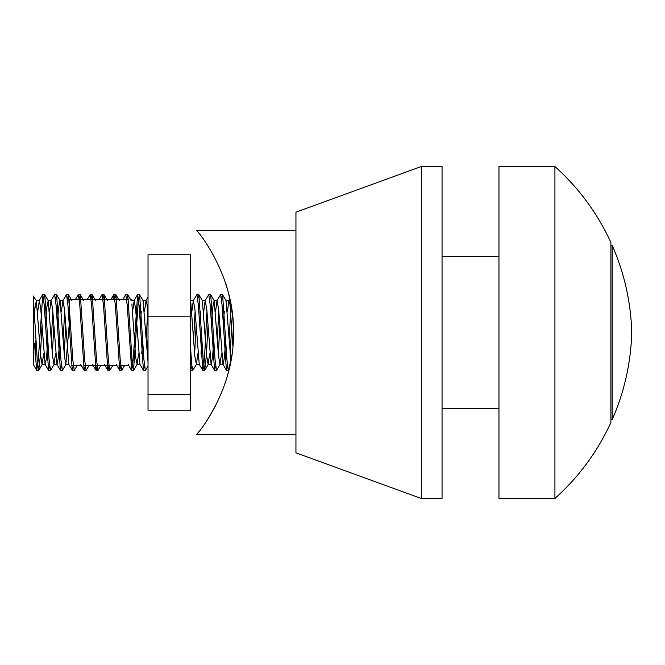 <?xml version="1.0" encoding="UTF-8"?>
<svg xmlns="http://www.w3.org/2000/svg" width="665" height="665" viewBox="0 0 665 665"><rect width="100%" height="100%" fill="white"/><g stroke="black" fill="none" stroke-linecap="round" stroke-linejoin="round"><path stroke-width="1" d="M190.697 394.495L148.021 394.495L148.021 410.164L190.697 410.164L190.697 254.836L148.021 254.836L148.021 316.823L190.697 316.823M148.021 394.495L148.021 316.823M69.293 329.133L69.293 299.691M131.894 357.138L131.894 365.7M442.05 498.484L442.05 166.516L421.302 166.516L421.302 498.484L442.05 498.484M421.302 498.484L295.942 452.865L295.942 212.135L421.302 166.516M215.834 405.309C208.228 418.975 202.393 427.994 198.336 432.366M198.128 432.632L196.632 434.461C197.513 434.42 234.82 389.358 233.382 332.857C235.119 276.175 197.563 230.531 196.632 230.539L295.942 230.539M225.427 382.292L225.759 381.269M226.133 380.097L227.039 377.088M227.222 376.448L227.513 375.409M228.677 371.004L229.068 369.391L228.386 370.438L226.399 370.314L222.077 305.119L220.622 294.562L217.023 300.638L215.61 311.27M229.691 298.352L228.585 293.647M225.726 283.631L225.568 283.132M225.518 282.991L225.427 282.7C225.485 281.686 236.2 315.094 232.85 345.551M231.802 354.944L227.979 373.713M33.341 364.511L33.25 295.975L33.25 343.738L34.48 343.738L33.25 343.107L33.25 364.362L36.7 370.314L34.48 343.738M33.25 331.885L34.713 309.641L36.359 300.638L33.25 295.975L37.323 361.103L38.686 370.438L40.39 355.733L41.953 326.108M230.655 311.228L229.209 338.892M227.463 366.307L226.549 370.438M218.802 311.228L217.347 338.884M215.61 366.307L214.546 370.314L210.215 305.119L208.768 294.562L205.161 300.638L203.756 311.27M206.94 311.228L204.911 350.28L203.881 365.019L202.842 370.438L198.361 305.127L196.915 294.562L193.307 300.638L191.894 311.27M195.086 311.228L193.64 338.884M191.894 366.307L190.697 369.981M148.021 305.551L146.217 338.892M144.471 366.307L143.407 370.314L139.076 305.127L137.63 294.562L133.15 359.865L131.703 370.438L127.223 305.119L125.776 294.562L122.95 299.3M120.822 365.7L119.692 370.314L115.369 305.135L113.915 294.562L112.992 299.3M108.902 366.307L107.838 370.314L103.507 305.119L102.061 294.562L99.235 299.3M97.048 366.307L95.984 370.314L91.654 305.119L90.207 294.562L87.381 299.3M85.195 366.307L84.123 370.314L79.8 305.135L78.345 294.562L75.519 299.3M73.333 366.307L72.269 370.314L67.938 305.119L66.492 294.562L62.892 300.638L61.479 311.27M64.671 311.237L63.225 338.884M61.479 366.307L60.415 370.314L56.084 305.135L54.638 294.562L51.03 300.638L49.626 311.278M52.809 311.228L51.363 338.892M49.626 366.307L48.553 370.314L44.231 305.119L42.784 294.562L38.304 359.865L36.7 370.314M232.841 345.634L230.015 304.379L228.876 300.638L227.463 311.27M225.726 338.892L224.429 357.288L223.132 364.511M226.399 370.314L222.95 364.362L218.644 309.325L217.023 300.638M213.872 338.884L212.576 357.288L211.088 364.362L206.79 309.308L205.161 300.638M202.01 338.884L201.013 353.772M202.684 370.314L199.234 364.353L194.928 309.325L193.307 300.638M148.021 315.9L147.048 304.603L146.067 300.489L144.471 311.27M142.734 338.892L141.736 353.772M143.407 370.314L139.958 364.362L135.652 309.325L134.205 300.489L132.618 311.27M72.269 370.314L68.819 364.362L64.513 309.308L62.892 300.638M59.742 338.892L58.445 357.296L56.957 364.362L52.651 309.316L51.03 300.638M47.88 338.884L46.583 357.288L45.286 364.511M48.553 370.314L45.104 364.362L40.798 309.325L39.36 300.489L37.764 311.287M36.026 338.884L35.029 353.772M36.359 300.638L40.665 355.684L42.103 364.511L43.699 353.73M45.436 326.108L46.733 307.712L48.213 300.638L52.518 355.692L53.965 364.511L55.552 353.73M57.29 326.116L58.587 307.712L60.074 300.647L64.38 355.675L65.818 364.511L69.293 323.639M131.894 303.972L135.685 357.637L137.14 364.353L138.544 353.73M140.29 326.116L141.288 311.228M126.624 299.3L127.755 294.686L132.086 359.881L133.532 370.438L138.012 305.119L139.459 294.562L143.066 300.638L148.021 361.885M190.697 301.228L194.853 356.324L196.416 364.362L197.829 353.722M199.567 326.108L200.564 311.228M197.829 298.693L198.744 294.562L202.343 300.638L206.649 355.675L208.095 364.511L209.683 353.73M211.42 326.108L212.717 307.712L214.205 300.638L218.511 355.692L219.949 364.511L221.536 353.722M223.282 326.116L224.28 311.228M221.536 298.693L222.451 294.562L226.058 300.638L230.863 360.771M43.699 298.693L44.763 294.695L49.094 359.865L50.54 370.438L54.148 364.353M52.36 353.772L53.815 326.116M55.552 298.693L56.616 294.686L60.947 359.881L62.394 370.438L66.001 364.362M64.222 353.772L65.669 326.108M67.406 298.693L68.478 294.686L72.801 359.881L74.256 370.438L77.082 365.7M79.268 298.693L80.332 294.695L84.655 359.865L86.109 370.438L88.935 365.7M91.122 298.693L92.186 294.686L96.516 359.881L97.963 370.438L100.789 365.7M102.975 298.693L104.048 294.686L108.37 359.865L109.816 370.438L112.651 365.7M114.829 298.693L115.901 294.686L120.224 359.881L121.678 370.438L124.505 365.7M139.617 294.686L143.939 359.865L145.386 370.438L148.021 366.041M147.214 353.772L148.021 338.951M190.697 349.516L191.744 364.777L192.817 370.438L196.416 364.362M194.637 353.772L196.084 326.116M198.893 294.686L203.216 359.865L204.67 370.438L206.374 355.767L207.946 326.108M209.683 298.693L210.747 294.686L215.078 359.881L216.524 370.438L220.132 364.353M218.353 353.772L219.799 326.108M222.609 294.686L226.931 359.865L228.386 370.438M230.206 353.772L231.653 326.116M442.05 256.624L498.958 256.624M554.926 498.484L498.958 498.484L498.958 166.516L554.926 166.516C578.799 187.971 597.453 213.274 610.886 242.434L610.886 422.566C597.453 451.718 578.791 477.029 554.926 498.484L554.926 166.516M612.141 419.765L612.141 245.235C624.369 273.049 630.902 302.134 631.75 332.5C630.894 362.866 624.36 391.951 612.141 419.765L610.886 419.765M71.496 365.7L81.454 365.7M83.349 365.7L117.015 365.7M118.919 365.7L128.877 365.7M69.293 299.3L128.536 299.3M130.431 299.3L131.894 299.3M196.632 434.461L295.942 434.461M229.832 298.992L228.876 300.638M214.546 370.314L211.088 364.362M148.021 296.956L145.884 300.638M137.48 294.686L134.031 300.638M131.554 370.314L128.096 364.362M119.692 370.314L116.242 364.362M113.765 294.686L111.088 299.3M107.838 370.314L104.388 364.362M95.984 370.314L92.526 364.362M84.123 370.314L80.673 364.362M60.415 370.314L56.966 364.362M42.627 294.695L39.177 300.638M42.286 364.362L38.836 370.314M48.213 300.638L44.763 294.686M60.074 300.647L56.616 294.686M71.928 300.638L68.478 294.686M83.782 300.638L80.332 294.695M95.644 300.647L92.186 294.686M107.497 300.638L104.048 294.686M119.351 300.638L115.901 294.686M131.204 300.638L127.755 294.686M137.14 364.353L133.682 370.314M208.27 364.362L204.82 370.314M214.205 300.638L210.747 294.686M222.451 294.562L220.622 294.562M210.597 294.562L208.768 294.562M198.744 294.562L196.915 294.562M139.459 294.562L137.63 294.562M127.605 294.562L125.776 294.562M115.752 294.562L113.915 294.562M103.89 294.562L102.061 294.562M92.036 294.562L90.207 294.562M80.182 294.562L78.345 294.562M68.32 294.562L66.492 294.562M56.467 294.562L54.638 294.562M44.613 294.562L42.784 294.562M216.507 370.438L214.695 370.438M204.67 370.438L202.842 370.438M192.817 370.438L190.98 370.438M145.386 370.438L143.557 370.438M133.532 370.438L131.703 370.438M121.678 370.438L119.85 370.438M109.816 370.438L107.988 370.438M97.946 370.438L96.134 370.438M86.109 370.438L84.28 370.438M74.256 370.438L72.419 370.438M62.394 370.438L60.565 370.438M50.54 370.438L48.711 370.438M38.686 370.438L36.849 370.438M229.059 300.489L225.967 300.489M217.197 300.489L214.022 300.489M205.344 300.489L202.26 300.489M193.49 300.489L190.697 300.489M146.067 300.489L142.975 300.489M134.205 300.489L131.894 300.489M63.067 300.489L59.892 300.489M51.213 300.489L48.03 300.489M39.36 300.489L36.176 300.489M223.033 364.511L219.949 364.511M211.179 364.511L208.095 364.511M199.325 364.511L196.233 364.511M140.041 364.511L136.957 364.511M68.902 364.511L65.818 364.511M57.049 364.511L53.965 364.511M45.195 364.511L42.103 364.511M442.05 408.377L498.958 408.377M612.141 245.235L610.886 245.235"/></g></svg>

